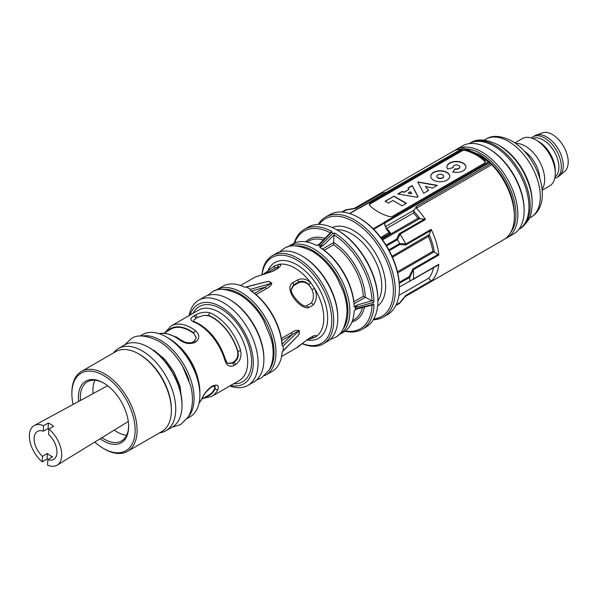 <?xml version="1.0" encoding="UTF-8"?>
<svg xmlns="http://www.w3.org/2000/svg" width="598" height="598" viewBox="0 0 598 598"><rect width="100%" height="100%" fill="white"/><g stroke="black" fill="none" stroke-linecap="round" stroke-linejoin="round"><path stroke-width="0.9" d="M214.749 385.919L214.697 388.565A38.04 21.962 60 0 1 208.926 395.016L202.064 398.911M279.176 266.955L278.025 266.783L274.818 268.188L264.391 274.258M276.695 267.336L278.922 267.261M210.07 312.881A40.649 23.471 60 0 1 214.136 314.892A40.649 23.471 60 0 1 240.613 350.443C241.861 356.595 240.127 361.319 235.418 364.623L233.968 365.46C229.52 367.426 226.425 365.49 224.676 359.645A2.048 0.628 163.2 0 0 225.297 358.935L225.297 358.935C220.109 343.312 211.415 331.658 199.224 323.996L195.112 321.963A2.048 1.338 112.4 0 0 194.126 322.083C189.917 320.416 189.79 318.398 193.745 316.036L195.195 315.198C200.27 312.35 205.226 311.58 210.07 312.881A2.048 1.338 112.4 0 0 208.829 315.49L203.798 315.37L197.205 317.575L193.677 320.207M281.381 338.498L291.585 332.608A1.368 0.792 -120 0 0 292.542 334.147A1.368 0.792 -120 0 0 292.624 334.192L299.03 330.761L283.16 345.973A49.186 28.398 60 0 1 283.16 350.682L298.043 335.613M217.911 389.403A2.048 1.547 -155.1 0 1 215.123 388.812L215.026 385.979L212.297 386.689A2.048 1.181 -120 0 0 212.709 385.957C217.433 384.148 219.167 385.291 217.911 389.403A40.649 23.471 60 0 1 211.759 396.392L239.297 380.5A40.649 23.471 -120 0 0 245.524 347.924A40.649 23.471 -120 0 0 218.973 312.104A40.649 23.471 -120 0 0 198.648 310.093L171.11 325.985A40.649 23.471 60 0 1 191.435 328.003A40.649 23.471 60 0 1 195.501 330.687C199.717 334.626 199.844 338.333 195.89 341.817L194.44 342.654C189.364 344.381 184.408 343.454 179.564 339.888A40.649 23.471 -120 0 0 175.491 337.205A40.649 23.471 -120 0 0 159.105 333.669M159.001 333.632L165.773 333.265L176.515 337.108L180.581 339.784A2.048 1.002 126.6 0 0 179.564 339.888M485.045 161.961L485.045 160.899A47.825 27.613 0 0 0 476.853 154.576A47.825 27.613 0 0 0 465.887 149.844L465.887 150.576M500.855 146.48A45.089 26.035 60 0 1 532.093 200.584M489.112 148.887L488.14 148.334L489.104 148.887A49.529 28.599 60 0 1 489.112 148.887A49.529 28.599 60 0 1 524.132 209.554L524.132 210.668A50.897 29.384 -120 0 0 488.14 148.334L488.14 148.334A50.897 29.384 -120 0 0 462.695 145.815L456.416 149.44A50.897 29.384 60 0 1 481.861 151.959A50.897 29.384 60 0 1 515.11 196.809A50.897 29.384 60 0 1 507.313 237.593A50.897 29.384 60 0 1 505.512 238.497M507.313 237.593L513.592 233.968A50.897 29.384 -120 0 0 524.132 210.668M510.595 232.652A49.529 28.599 -120 0 0 511.529 192.152A49.529 28.599 -120 0 0 480.897 153.634A49.529 28.599 -120 0 0 467.083 148.932M531.39 137.959A23.569 13.604 60 0 1 532.878 136.845L534.806 135.731A23.569 13.604 60 0 1 536.085 135.141L542.416 132.853A22.373 12.917 60 0 1 552.388 134.528A22.373 12.917 60 0 1 566.672 153.193A22.373 12.917 60 0 1 564.669 171.402L559.534 175.745A23.569 13.604 60 0 1 558.375 176.552L556.446 177.673A23.569 13.604 60 0 1 554.742 178.406M536.085 135.141A23.569 13.604 60 0 1 546.594 136.897A23.569 13.604 60 0 1 561.642 156.556A23.569 13.604 60 0 1 559.534 175.745M532.878 136.845A23.569 13.604 60 0 1 544.658 138.011A23.569 13.604 60 0 1 560.057 158.784A23.569 13.604 60 0 1 556.446 177.673M532.893 138.474A22.201 12.82 60 0 1 543.216 139.969A22.201 12.82 60 0 1 557.508 158.844A22.201 12.82 60 0 1 555.041 176.844M514.848 142.915L522.301 138.609A27.329 15.78 60 0 1 535.965 139.969L538.379 141.36A23.913 13.806 60 0 1 555.288 170.647L555.288 173.435A27.329 15.78 60 0 1 549.629 185.941L542.177 190.246M538.379 141.36L535.965 139.969A27.329 15.78 60 0 1 555.288 173.435M515.693 143.513A27.329 15.78 60 0 1 525.336 146.099A27.329 15.78 60 0 1 542.08 189.222M524.192 151.07A23.913 13.806 60 0 1 539.785 178.077M203.798 315.37L208.829 315.796A38.227 22.066 60 0 1 212.694 317.71A38.227 22.066 60 0 1 237.541 350.996C238.505 355.81 237.144 359.488 233.452 362.022L231.994 362.851L228.055 363.3M164.084 333.123L170.886 329.132A38.04 21.962 60 0 1 189.985 330.971A38.04 21.962 60 0 1 193.849 333.527L196.234 337.541M308.8 284.551C305.481 281.299 302.027 280.477 298.439 282.092L293.603 284.88L291.106 289.41C291.465 290.613 290.351 291.585 295.248 298.208C299.508 303.253 302.999 305.914 305.713 306.191L311.192 303.164C313.853 299.217 314.107 294.709 311.962 289.634L308.8 284.551L310.624 282.585L314.6 288.468C317.276 294.799 316.828 300.308 313.247 304.995L308.419 307.783C299.628 309.114 283.482 289.058 292.654 282.757L297.483 279.969C301.923 277.965 306.303 278.84 310.624 282.585A40.993 23.666 -120 0 0 294.814 268.039A40.993 23.666 -120 0 0 279.004 264.331A2.048 1.854 88.1 0 0 278.025 266.783M463.659 148.012L480.314 155.084A48.161 27.807 60 0 1 514.37 214.069L514.37 216.304A50.897 29.384 60 0 1 503.83 239.604L405.175 296.556M480.314 155.084L478.146 153.828L489.171 162.746L384.865 222.972A0.68 0.396 0 0 0 384.671 223.211L384.664 223.375M490.524 163.628L491.75 164.652L416.387 208.164L416.522 206.355L490.524 163.628L489.171 162.746M491.75 164.652A50.897 29.384 60 0 1 514.37 216.304M308.419 338.827A2.048 1.181 60 0 1 308.157 339.081C304.33 341.667 298.096 347.401 296.204 348.036L308.419 338.827L313.247 336.039C316.828 335.149 317.276 335.598 314.6 337.392L315.31 337.003A40.993 23.666 -120 0 0 314.6 288.468L311.962 289.634M264.271 282.316L268.771 281.352A40.993 23.666 60 0 1 270.303 282.189A40.993 23.666 60 0 1 271.836 283.116C271.32 285.396 269.459 287.272 266.26 288.752L256.064 294.642M291.585 332.608C294.478 330.574 297.034 329.902 299.247 330.597A40.993 23.666 60 0 1 299.247 334.14L296.167 337.549M189.147 315.58A49.186 28.398 60 0 1 198.723 300.189A49.186 28.398 60 0 1 223.316 302.618A49.186 28.398 60 0 1 255.451 345.965A49.186 28.398 60 0 1 247.916 385.381A49.186 28.398 60 0 1 229.796 385.979M247.916 385.381L253.709 382.032A49.186 28.398 -120 0 0 263.897 359.518A49.186 28.398 -120 0 0 229.116 299.277L229.116 299.277A49.186 28.398 -120 0 0 204.523 296.84L198.723 300.189M141.905 336.031A47.481 27.411 60 0 1 160.518 340.277A47.481 27.411 60 0 1 190.119 377.831A47.481 27.411 60 0 1 188.46 416.664M187.398 418.353L190.052 416.813A47.481 27.411 -120 0 0 199.889 395.076A47.481 27.411 -120 0 0 166.319 336.928A47.481 27.411 -120 0 0 166.311 336.928A47.481 27.411 -120 0 0 142.578 334.574L139.917 336.113M318.256 224.407A57.729 33.331 60 0 1 325.611 217.067A57.729 33.331 60 0 1 354.472 219.929A57.729 33.331 60 0 1 392.183 270.797A57.729 33.331 60 0 1 383.34 317.06A57.729 33.331 60 0 1 373.302 319.751M383.34 317.06L387.444 314.683A57.729 33.331 -120 0 0 399.397 288.258A57.729 33.331 -120 0 0 358.583 217.56A57.729 33.331 -120 0 0 358.583 217.552A57.729 33.331 -120 0 0 329.715 214.697L325.611 217.067M374.012 304.659L356.199 309.144L355.197 308.867L373.062 304.367L374.012 304.659A57.729 33.331 60 0 1 362.082 329.326L365.946 327.099A57.729 33.331 -120 0 0 377.906 300.667A57.729 33.331 -120 0 0 337.085 229.968L337.085 229.968A57.729 33.331 -120 0 0 308.217 227.105L304.352 229.34A57.729 33.331 60 0 1 331.681 231.344L331.456 232.308L318.629 245.539L318.891 244.522L331.681 231.344M355.197 308.867A50.897 29.384 -120 0 0 355.197 307.529L357.978 304.741L354.195 306.924A50.897 29.384 -120 0 0 319.81 247.37L323.593 245.187L319.788 246.204L333.049 233.22A57.729 33.331 -120 0 0 332.249 232.757A57.729 33.331 -120 0 0 331.456 232.308M333.049 233.22L334.753 233.123A57.729 33.331 60 0 1 374.012 301.108L373.062 302.536L355.197 307.529M373.062 304.367A57.729 33.331 -120 0 0 373.062 302.536M362.082 329.326A57.729 33.331 60 0 1 344.949 331.255M261.917 274.871A50.897 29.384 60 0 1 272.262 255.757A50.897 29.384 60 0 1 297.714 258.276A50.897 29.384 60 0 1 330.963 303.126A50.897 29.384 60 0 1 323.159 343.91A50.897 29.384 60 0 1 302.259 343.686M323.159 343.91L327.263 341.54A50.897 29.384 -120 0 0 337.81 318.241A50.897 29.384 -120 0 0 301.818 255.907L301.818 255.907A50.897 29.384 -120 0 0 276.373 253.388L272.262 255.757M287.346 247.109A50.897 29.384 60 0 1 288.445 246.413A50.897 29.384 60 0 1 313.898 248.932A50.897 29.384 60 0 1 347.146 293.782A50.897 29.384 60 0 1 339.343 334.566A50.897 29.384 60 0 1 338.191 335.179M339.343 334.566L343.693 332.054A50.897 29.384 -120 0 0 354.195 310.549L356.969 308.949M319.788 246.204A50.897 29.384 -120 0 0 319.212 245.868A50.897 29.384 -120 0 0 318.629 245.539M215.467 290.583A49.186 28.398 60 0 1 216.596 289.866A49.186 28.398 60 0 1 241.188 292.302A49.186 28.398 60 0 1 273.323 335.65A49.186 28.398 60 0 1 265.789 375.066A49.186 28.398 60 0 1 264.6 375.686M265.789 375.066L272.068 371.44A49.186 28.398 -120 0 0 282.151 351.975L298.103 335.545M282.151 351.975L283.16 350.682M283.16 345.973L282.151 345.741A49.186 28.398 -120 0 0 250.173 290.359L250.48 289.365A49.186 28.398 -120 0 0 248.439 288.116A49.186 28.398 -120 0 0 246.398 287.01L244.769 287.242A49.186 28.398 -120 0 0 222.875 286.24L216.596 289.866M113.448 352.97A47.481 27.411 60 0 1 118.419 348.522A47.481 27.411 60 0 1 142.16 350.869A47.481 27.411 60 0 1 173.181 392.714A47.481 27.411 60 0 1 165.9 430.762A47.481 27.411 60 0 1 159.561 432.84M165.9 430.762L172.179 427.136A47.481 27.411 -120 0 0 182.016 405.399A47.481 27.411 -120 0 0 148.439 347.244L148.439 347.244A47.481 27.411 -120 0 0 124.698 344.897L118.419 348.522M211.258 386.794A2.048 1.181 -120 0 1 210.847 387.526L210.847 387.526C206.198 391.466 203.41 394.972 202.49 398.044L202.49 398.044A2.048 1.547 -155.1 0 1 201.967 398.604C203.731 394.194 206.826 390.255 211.258 386.794L212.709 385.957M302.401 343.566A49.529 28.599 -120 0 0 331.651 317.269A49.529 28.599 -120 0 0 296.743 259.951A49.529 28.599 -120 0 0 262.051 274.841M149.41 347.804L148.439 347.244L149.41 347.804A46.113 26.626 60 0 1 182.016 404.285L182.016 405.399M189.05 380.575A46.113 26.626 -120 0 0 173.45 353.56M269.421 369.586A47.825 27.613 -120 0 0 269.556 330.53A47.825 27.613 -120 0 0 240.224 293.977A47.825 27.613 -120 0 0 223.159 289.462M230.081 299.83L229.116 299.277L230.081 299.83A47.825 27.613 60 0 1 263.897 358.404L263.897 359.518M302.782 256.46L301.818 255.907L302.782 256.46A49.529 28.599 60 0 1 337.81 317.127L337.81 318.241M343.192 328.878A49.529 28.599 -120 0 0 343.297 288.43A49.529 28.599 -120 0 0 312.926 250.607A49.529 28.599 -120 0 0 295.292 245.928M168.733 338.319L166.319 336.928L168.733 338.319A44.065 25.437 60 0 1 199.889 392.288L199.889 395.076M230.708 385.456A45.769 26.424 -120 0 0 252.887 356.916A45.769 26.424 -120 0 0 220.901 306.804A45.769 26.424 -120 0 0 190.059 315.049M274.818 268.188A2.048 1.42 -117.3 0 1 275.028 265.624A40.993 23.666 -120 0 0 274.318 266.005L279.004 264.331C281.583 264.563 281.135 265.953 277.651 268.517A2.048 1.181 -120 0 0 277.121 268.599L272.292 271.387A2.048 1.181 -120 0 1 272.823 271.305L255.204 277.046L272.292 271.387M359.548 218.113L358.583 217.56L359.548 218.113A56.362 32.539 60 0 1 399.397 287.145L399.397 288.258M373.772 318.943A56.362 32.539 -120 0 0 391.952 277.689A56.362 32.539 -120 0 0 353.508 221.604A56.362 32.539 -120 0 0 319.19 224.407M338.049 230.529L337.085 229.968L338.049 230.522A56.362 32.539 60 0 1 338.049 230.529A56.362 32.539 60 0 1 377.906 299.553L377.906 300.667M357.978 304.741L371.993 300.831L365.311 297.311A1.368 0.755 -2.1 0 0 365.296 297.303L363.322 296.249A45.433 26.23 -120 0 0 333.624 244.806L324.176 250.256M461.843 150.965L461.843 150.18L370.297 203.036A3.416 1.973 180 0 0 369.295 204.426A3.416 1.973 180 0 0 369.714 205.368A47.825 27.613 0 0 0 377.906 211.699A47.825 27.613 0 0 0 388.864 216.431A3.416 1.973 180 0 0 392.916 216.095L484.462 163.239A3.416 1.973 180 0 0 485.456 161.841A3.416 1.973 180 0 0 485.045 160.899M78.622 401.46A35.529 20.511 60 0 1 103.514 382.944L103.514 382.944A35.529 20.511 60 0 1 128.637 426.456A35.529 20.511 60 0 1 103.514 440.958A35.529 20.511 60 0 1 100.158 438.76M101.944 437.661A34.161 19.719 -120 0 0 104.478 439.283A34.161 19.719 -120 0 0 121.558 440.973A34.161 19.719 -120 0 0 128.63 425.888M127.538 451.333L161.834 431.532A46.113 26.626 -120 0 0 171.387 410.415L171.387 409.301A44.745 25.834 60 0 0 139.745 354.494L138.781 353.941A46.113 26.626 -120 0 0 115.72 351.654L81.425 371.455A46.113 26.626 60 0 1 104.478 373.743A46.113 26.626 60 0 1 134.61 414.377A46.113 26.626 60 0 1 127.538 451.333A46.113 26.626 60 0 1 104.478 449.046L103.514 448.485A44.745 25.834 -120 0 0 135.155 430.216A44.745 25.834 -120 0 0 103.514 375.417A44.745 25.834 -120 0 0 71.872 393.686A44.745 25.834 -120 0 0 73.098 404.45M94.798 442.042A44.745 25.834 -120 0 0 103.514 448.485L104.478 449.046M71.872 393.686L71.872 392.565A46.113 26.626 60 0 1 81.425 371.455M126.664 435.239A34.161 19.719 60 0 1 117.103 431.995A34.161 19.719 60 0 1 114.218 430.126M47.93 459.57A22.739 13.126 60 0 1 47.13 458.935L42.294 461.85A22.888 13.216 60 0 1 30.012 441.683A22.888 13.216 60 0 1 34.28 425.499A22.888 13.216 60 0 1 43.49 425.694L48.311 423.025A22.739 13.126 60 0 1 50.98 424.423A22.739 13.126 60 0 1 53.626 426.322L48.797 428.99A22.888 13.216 60 0 1 61.011 448.836A22.888 13.216 60 0 1 57.161 465.139L127.606 421.919A20.676 11.938 -120 0 0 128.286 421.44M57.161 465.139A22.888 13.216 60 0 1 47.601 465.147L47.788 459.66A16.168 9.336 60 0 0 53.753 459.346A16.168 9.336 60 0 0 48.617 434.477L48.797 428.99M49.029 428.863A16.019 9.247 -120 0 0 48.132 428.512L43.303 431.18A16.168 9.336 60 0 0 37.584 431.345A16.168 9.336 60 0 0 34.467 442.273A16.168 9.336 60 0 0 42.473 456.364L47.309 453.448A16.019 9.247 -120 0 0 49.955 455.459A16.019 9.247 -120 0 0 52.617 456.745L47.788 459.66M93.124 393.589A34.161 19.719 60 0 1 94.925 380.261M107.685 385.755A20.676 11.938 -120 0 0 106.93 386.106L34.28 425.499M42.473 456.364L42.294 461.85M43.49 425.694L43.303 431.18M48.311 423.025L48.132 428.512M47.309 453.448L47.13 458.935M104 383.236A34.161 19.719 -120 0 0 87.405 381.808A34.161 19.719 -120 0 0 80.461 400.458M171.387 410.415A46.113 26.626 -120 0 0 138.781 353.941L139.745 354.494M373.234 228.817L383.991 222.606A0.68 0.553 10.3 0 1 384.671 223.211L385.015 224.93L384.664 223.368M380.844 237.533L389.231 232.338L390.576 233.018L389.201 232.712L386.39 229.004L384.402 223.106L373.698 229.281M384.791 225.132L386.458 228.787L389.231 232.338M384.671 223.211L384.402 223.106A0.68 0.396 60 0 0 383.991 222.606A1.368 0.792 180 0 1 384.379 222.135L488.394 162.08M386.39 229.004L388.02 231.202M345.853 209.793L355.175 208.268L380.59 193.588L380.948 193.834L355.593 208.47L346.279 209.988L342.632 212.096M355.152 208.268L345.749 209.831A53.97 31.163 -120 0 0 344.635 210.421L341.839 212.036M341.921 212.043L346.279 209.988L345.749 209.831M385.665 226.515L414.25 210.01L413.756 211.244A48.303 27.889 60 0 1 419.878 218.554L425.455 219.488L400.025 234.177L397.498 239.708L386.57 245.913M386.091 245.135L396.624 239.058L399.255 233.676L400.025 234.177M396.624 239.058L397.446 239.634M388.842 249.844L399.673 243.483L405.691 243.962L405.78 244.971L399.808 244.56L389.276 250.644M405.728 244.059L431.165 229.37L429.185 234.67A48.303 27.889 60 0 1 434.35 252.042L432.892 251.31A47.825 27.613 -120 0 0 428.482 236.457L392.482 257.237M399.711 243.565L399.808 244.56M434.35 252.042L438.783 255.017L413.353 269.705L409.757 277.397L399.27 283.37M399.195 282.346L409.301 276.515L412.912 268.973L413.353 269.705M409.301 276.515L409.75 277.323M399.397 287.003L433.513 267.725A47.825 27.613 60 0 1 428.781 278.175L431.165 281.187L405.736 295.868L399.711 303.208L395.846 305.443M413.353 279.027L438.783 264.338L412.912 279.625M409.75 281.03L409.301 281.703M396.153 304.801L399.808 302.693L405.78 295.39L399.763 303.164M431.128 280.754L405.78 295.39L405.728 295.868M399.808 302.693L399.711 303.208L399.808 302.693M392.071 256.318L429.185 234.67M429.043 234.977L428.482 236.457M419.878 218.554L382.578 239.873M381.987 239.058L417.987 218.27L419.549 218.524M413.756 211.244L413.532 212.963L386.697 228.451A47.825 27.613 60 0 1 390.576 233.018L381.427 238.303M485.038 162.791A3.416 1.973 0 0 0 485.12 162.372L485.12 162.701A3.416 1.973 0 0 0 485.12 162.656M461.843 150.18A3.416 1.973 180 0 1 465.887 149.844M240.613 350.443A2.048 0.628 163.2 0 1 237.832 351.161A38.601 22.283 -120 0 0 212.694 317.403A38.601 22.283 -120 0 0 208.829 315.49L208.829 315.796M225.297 358.935C226.522 361.984 227.449 363.457 228.077 363.367L232.525 363.165L233.975 362.328C237.75 359.764 239.028 356.042 237.832 351.161L237.541 350.996M195.501 330.687A2.048 1.002 126.6 0 0 193.849 333.064A38.601 22.283 -120 0 0 189.985 330.515A38.601 22.283 -120 0 0 167.627 331.045M309.256 338.453A2.048 1.346 75.6 0 0 310.347 338.812L314.488 337.444A2.048 1.861 64.6 0 0 314.6 337.392M334.753 233.123L333.99 235.007L323.593 245.187M371.993 300.831L374.012 301.108M333.99 235.007L333.699 242.549A1.368 0.755 122.1 0 0 333.699 242.549L333.624 244.806M409.757 277.397A53.97 31.163 60 0 1 409.757 280.955M413.368 269.788A50.897 29.384 60 0 1 413.368 278.937M400.092 234.259A50.897 29.384 60 0 1 405.691 243.962M397.498 239.708A53.97 31.163 60 0 1 399.673 243.483M399.673 303.231A53.97 31.163 60 0 1 398.612 303.904L395.809 305.518M372.068 300.876A56.362 32.539 -120 0 0 333.99 234.917M345.405 330.926A56.362 32.539 -120 0 0 372.061 305.152M330.275 232.786A56.362 32.539 -120 0 0 294.627 242.982M294.119 243.214A57.729 33.331 60 0 1 304.352 229.34M319.444 243.954L316.671 245.554A50.897 29.384 -120 0 0 292.796 243.902L288.445 246.413M319.81 247.37L320.737 247.901A49.529 28.599 60 0 1 354.195 305.862L354.195 306.924M250.173 290.359L253.148 292.093C252.184 291.518 252.236 291.637 253.305 292.452C252.236 291.637 252.184 291.518 253.148 292.093L253.133 292.317M281.927 342.198L282.129 342.295C282.144 343.416 282.069 343.312 281.905 341.981C282.069 343.312 282.144 343.416 282.129 342.295L282.151 345.741M253.305 292.452A47.825 27.613 60 0 1 281.905 341.981M244.769 287.242L266.977 281.636L246.398 287.01M250.48 289.365L271.589 283.228L265.415 287.055A1.368 0.792 -120 0 0 266.26 288.752M254.494 293.364L265.415 287.055L251.444 291.121M282.129 344.261L292.624 334.192L281.71 340.494M431.165 229.37A50.897 29.384 60 0 1 438.783 255.017M416.387 208.164A50.897 29.384 60 0 1 425.455 219.488M414.25 210.01L416.522 206.355M438.783 264.338A50.897 29.384 60 0 1 431.165 281.187M438.267 264.981L433.513 267.725M428.781 278.175L398.881 295.442M381.375 195.292L380.948 193.834M380.59 193.588A50.897 29.384 60 0 1 386.054 192.586M354.285 208.403L452.933 151.444A50.897 29.384 60 0 1 461.417 149.081M195.89 341.817A2.048 1.181 -120 0 0 195.299 341.331A2.048 1.181 -120 0 0 194.275 341.226L196.249 337.848L193.849 333.527M312.156 336.779A2.048 1.861 64.6 0 0 314.488 337.444L315.094 337.13M291.114 289.768L293.603 285.665L298.439 282.847C303.246 280.993 307.365 282.51 310.811 287.384M454.734 150.547A50.897 29.384 60 0 1 456.416 149.44M447.588 168.995A9.516 5.494 180 0 1 446.885 166.932A9.516 5.494 180 0 1 452.761 161.856A9.516 5.494 180 0 1 463.129 163.045A9.516 5.494 180 0 1 465.917 166.932A9.516 5.494 180 0 1 452.821 172.015L455.108 168.763A3.424 1.981 -0 0 0 459.825 166.932A3.424 1.981 -0 0 0 458.823 165.534A3.424 1.981 -0 0 0 455.093 165.1A3.424 1.981 -0 0 0 452.978 166.932A3.424 1.981 -0 0 0 453.224 167.672L447.588 168.995M446.893 167.066A9.516 5.494 180 0 1 452.873 162.11A9.516 5.494 180 0 1 463.129 163.321A9.516 5.494 180 0 1 465.909 167.066M452.985 172.052L455.108 169.04A3.424 1.981 -0 0 0 459.825 167.208A3.424 1.981 -0 0 0 459.817 167.066M443.671 176.388A3.424 1.981 180 0 1 443.679 176.53A3.424 1.981 180 0 1 441.571 178.353A3.424 1.981 180 0 1 437.833 177.927A3.424 1.981 180 0 1 436.832 176.53A3.424 1.981 180 0 1 436.839 176.388M437.833 177.651A3.424 1.981 180 0 1 436.832 176.246A3.424 1.981 180 0 1 438.947 174.422A3.424 1.981 180 0 1 442.677 174.848A3.424 1.981 180 0 1 443.679 176.246A3.424 1.981 180 0 1 441.571 178.077A3.424 1.981 180 0 1 437.833 177.651M446.983 172.366A9.516 5.494 180 0 1 449.771 176.246A9.516 5.494 180 0 1 443.895 181.321A9.516 5.494 180 0 1 433.528 180.133A9.516 5.494 180 0 1 430.747 176.246A9.516 5.494 180 0 1 436.615 171.178A9.516 5.494 180 0 1 446.983 172.366M430.747 176.388A9.516 5.494 180 0 1 436.727 171.424A9.516 5.494 180 0 1 446.983 172.643A9.516 5.494 180 0 1 449.763 176.388M369.684 205.338A3.416 1.973 0 0 1 369.631 205.017A3.416 1.973 0 0 1 370.633 203.626L461.895 150.935A3.416 1.973 0 0 1 465.962 150.606A47.825 27.613 180 0 1 476.651 155.248A47.825 27.613 180 0 1 484.694 161.415A3.416 1.973 0 0 1 485.12 162.372M407.971 188.056L412.276 185.567L418.062 196.832L417.255 197.295L397.745 193.961L402.05 191.472L404.375 191.995L408.875 189.394L407.971 188.056M437.43 185.335L432.586 188.131L425.455 186.344L428.549 190.463L423.705 193.259L417.733 181.971L437.43 185.335M406.356 203.283L402.05 205.764L392.901 200.48L388.326 203.126L385.097 201.257L393.977 196.137L406.356 203.283M428.407 190.545L425.455 186.344M417.83 182.173L437.063 185.552M452.985 167.066A3.424 1.981 -0 0 0 452.978 167.208A3.424 1.981 -0 0 0 453.09 167.709M408.105 188.258L412.276 185.851L417.95 196.899M398.119 194.021L402.05 191.749L404.375 192.272L408.875 189.394M411.738 193.647L408.247 193.147L410.378 191.637L411.738 193.647L408.247 192.862M385.336 201.399L393.977 196.137M393.977 196.413L406.109 203.417M470.379 142.952L469.236 143.617A49.529 28.599 60 0 1 493.941 146.099A49.529 28.599 60 0 1 526.277 189.693A49.529 28.599 60 0 1 518.765 229.4L519.909 228.742A49.529 28.599 -120 0 0 527.503 189.05A49.529 28.599 -120 0 0 495.144 145.404A49.529 28.599 -120 0 0 470.379 142.952C477.062 138.392 486.458 139.095 498.56 145.067C513.981 154.852 524.528 169.451 530.202 188.871C532.459 197.475 532.766 205.376 531.136 212.567C530.695 217.851 526.95 223.248 519.909 228.742M313.247 336.039A2.048 1.181 60 0 1 312.986 336.293L308.157 339.081M194.44 342.654A2.048 1.181 -120 0 0 193.849 342.168A2.048 1.181 -120 0 0 192.825 342.063L194.275 341.226M193.745 316.036A2.048 1.181 60 0 1 194.335 316.23A2.048 1.181 60 0 1 195.763 318.428M195.195 315.198A2.048 1.181 60 0 1 195.785 315.393A2.048 1.181 60 0 1 197.205 317.575M268.771 281.352A1.368 0.83 -62.7 0 1 268.524 281.456A41.038 23.696 -120 0 1 270.057 282.293A41.038 23.696 -120 0 1 271.589 283.228A1.368 0.748 122.6 0 0 271.836 283.116M205.637 396.885A38.601 22.283 -120 0 0 215.123 388.812L214.697 388.565M224.676 359.645A40.649 23.471 -120 0 0 198.2 324.094A40.649 23.471 -120 0 0 194.126 322.083M485.882 139.125C492.326 134.924 500.982 135.552 511.843 141.023C537.849 155.435 554.69 203.253 530.972 217.224A45.089 26.035 -120 0 0 537.886 181.097A45.089 26.035 -120 0 0 508.427 141.36A45.089 26.035 -120 0 0 485.882 139.125L484.111 140.149M308.419 307.783A2.048 1.181 -120 0 0 307.133 306.146A2.048 1.181 -120 0 0 306.34 305.959M313.247 304.995A2.048 1.181 -120 0 0 311.962 303.358A2.048 1.181 -120 0 0 311.192 303.164M377.899 301.003A42.697 24.653 -120 0 0 351.572 233.87A42.697 24.653 -120 0 0 336.794 229.804M178.518 345.794A40.649 23.471 60 0 1 198.312 380.074M199.104 402.955A40.649 23.471 -120 0 0 201.967 398.604M268.091 270.446A43.721 25.243 60 0 1 296.743 264.69A43.721 25.243 60 0 1 327.233 312.089A43.721 25.243 60 0 1 306.841 339.963M193.005 313.352A43.385 25.049 60 0 1 220.901 308.755A43.385 25.049 60 0 1 250.876 353.949A43.385 25.049 60 0 1 233.654 383.759M332.279 227.524A45.433 26.23 60 0 1 353.508 230.522A45.433 26.23 60 0 1 382.78 269.242A45.433 26.23 60 0 1 377.622 306.049M322.479 249.045L333.691 242.564A46.801 27.022 60 0 1 365.311 297.311L354.076 303.784M463.846 147.908L359.832 207.962A1.368 0.792 180 0 1 359.009 208.186L349.703 213.561M359.832 207.962A0.68 0.396 -120 0 0 359.353 208.134M358.942 208.156L359.009 208.186A0.68 0.396 60 0 0 358.598 208.209L349.464 213.486L358.665 208.149A0.68 0.68 0 0 1 358.964 208.059L463.525 147.863M384.379 222.135A0.68 0.396 -120 0 1 384.865 222.972L384.865 224.519M399.255 233.676L424.61 219.04M431.128 230.335L405.78 244.971M412.912 268.973L438.267 254.337M397.446 271.776L432.892 251.31M434.073 251.893L397.707 272.89M417.987 218.27A47.825 27.613 -120 0 0 413.532 212.963M370.297 203.036L370.297 203.851M233.452 362.022L233.975 362.328A2.048 1.181 60 0 1 235.418 364.623M231.994 362.851L232.525 363.165A2.048 1.181 60 0 1 233.968 365.46M277.651 268.517L272.823 271.305M298.439 282.847L298.439 282.092A2.048 1.181 -120 0 0 297.483 279.969M293.603 285.665L293.603 284.88A2.048 1.181 -120 0 0 292.654 282.757M323.354 239.925A45.433 26.23 -120 0 0 308.568 241.106L306.998 242.011M305.675 241.786A46.801 27.022 60 0 1 324.856 238.378M352.431 320.7L354.001 319.795A45.433 26.23 -120 0 0 362.418 307.581M364.503 307.051A46.801 27.022 60 0 1 351.968 321.963M353.881 301.698L363.322 296.249M299.247 334.14A1.368 0.83 -177.3 0 0 299.03 334.304A41.038 23.696 -120 0 0 299.03 330.761A1.368 0.748 -2.6 0 1 299.247 330.597M171.94 427.271L180.693 424.587L188.497 416.604C194.111 406.027 192.773 393.813 190.515 385.493L182.749 366.619C176.32 355.533 168.457 347.124 159.15 341.383C146.331 335.134 137.002 334.267 131.164 338.797L124.459 345.031M153.888 350.174L165.16 359.66L173.771 371.575L180.05 386.099L182.009 403.486M202.857 398.462L211.759 396.392M530.972 217.224L529.2 218.248M296.197 348.043L281.561 356.49M171.11 325.985L164.869 332.66M202.49 398.044L199.082 403.059M210.847 387.526L212.297 386.689M307.462 339.522L310.347 338.812M279.199 267.097L277.121 268.599M255.204 277.038L240.575 285.493M195.112 321.963L193.378 321.111M180.581 339.784C183.541 341.608 185.694 342.549 187.032 342.594C190.194 343.005 192.13 342.826 192.825 342.063M313.905 335.695L312.986 336.293M274.116 266.125L262.843 274.646M256.482 380.029L261.371 378.011L269.167 370.027C274.781 359.45 273.45 347.236 271.186 338.916L263.419 320.042C256.991 308.957 249.119 300.54 239.813 294.799C227.008 288.557 217.679 287.698 211.841 292.22L207.648 295.442M330.029 339.552L334.925 337.511C341.929 334.544 345.973 325.925 347.034 311.655C346.975 305.197 345.734 298.469 343.312 291.465L336.988 277.592C330.32 266.095 322.173 257.387 312.545 251.444C299.306 244.993 289.686 244.104 283.684 248.768L279.475 251.982"/></g></svg>
